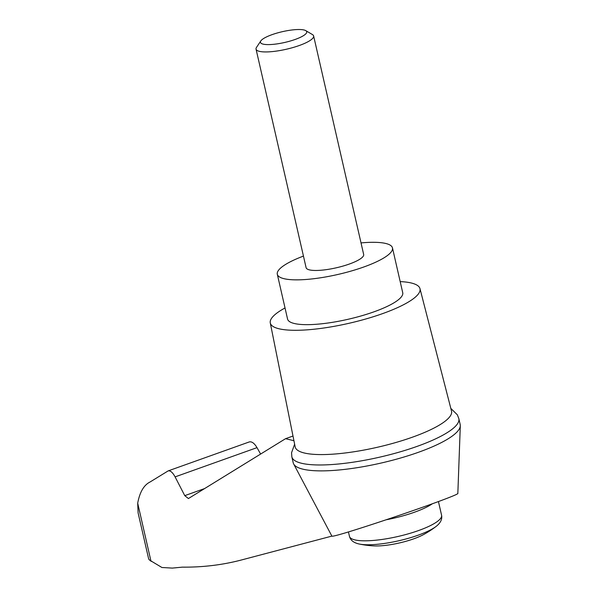 <?xml version="1.0" encoding="UTF-8"?>
<svg xmlns="http://www.w3.org/2000/svg" width="598" height="598" viewBox="0 0 598 598"><rect width="100%" height="100%" fill="white"/><g stroke="black" fill="none" stroke-linecap="round" stroke-linejoin="round"><path stroke-width="0.9" d="M450.817 408.397L457.313 414.773L458.823 418.548A85.649 19.891 167.1 0 1 458.838 418.622L460.191 424.535A85.649 19.891 167.1 0 1 460.303 425.769L457.844 493.357C460.886 495.137 332.466 538.716 331.875 536.107L240.179 560.311C221.649 565.058 202.371 567.33 182.338 567.143L172.351 568.093L161.931 567.502L149.343 559.952L148.648 558.906L138.101 512.897L137.697 503.187C139.745 492.139 143.856 485.083 150.031 482.01L168.158 470.895C170.348 470.424 172.658 472.42 175.094 476.883L184.76 495.645L204.651 488.551M460.303 425.769A85.649 19.891 167.1 0 1 381.143 463.039A85.649 19.891 167.1 0 1 293.648 463.943A85.649 19.891 167.1 0 1 293.214 462.777L291.861 456.865A85.649 19.891 167.1 0 1 291.846 456.79L291.555 452.761L294.627 444.165M293.648 463.943L331.875 536.107M260.616 454.061L257.005 447.64C254.374 443.245 251.803 441.346 249.299 441.929L168.158 470.895M184.76 495.645L188.422 498.545L285.56 438.685L292.998 436.032M436.024 526.479A44.103 10.241 -12.9 0 1 398.933 540.727A44.103 10.241 -12.9 0 1 359.346 544.045A94.514 94.514 0 0 0 374.288 545.914A32.89 7.639 -12.9 0 0 423.384 534.664A94.514 94.514 0 0 0 436.024 526.479C440.524 523.018 442.378 519.273 441.578 515.244A47.257 10.973 -12.9 0 1 397.962 536.488A47.257 10.973 -12.9 0 1 349.449 536.339L348.44 531.906M260.818 40.926L256.52 47.362A29.534 6.862 -12.9 0 0 256.049 49.148A29.534 6.862 -12.9 0 0 286.367 49.238A29.534 6.862 -12.9 0 0 313.629 35.962A29.534 6.862 -12.9 0 0 312.433 34.557L305.757 30.633A23.741 5.517 -12.9 0 0 303.642 29.9A23.741 5.517 -12.9 0 0 279.7 32.329A23.741 5.517 -12.9 0 0 260.818 40.926A23.741 5.517 -12.9 0 0 284.812 42.436A23.741 5.517 -12.9 0 0 305.757 30.633M313.629 35.962L363.674 254.486A29.534 6.862 167.1 0 1 349.322 264.047A29.534 6.862 167.1 0 1 306.101 267.672L256.049 49.148M361.028 242.908A59.067 13.717 167.1 0 1 392.467 247.893A59.067 13.717 167.1 0 1 363.756 267.007A59.067 13.717 167.1 0 1 277.308 274.265A59.067 13.717 167.1 0 1 303.448 256.094M392.467 247.893L402.731 292.699A59.067 13.717 167.1 0 1 374.012 311.812A59.067 13.717 167.1 0 1 287.571 319.07L277.308 274.265M458.838 418.622A85.649 19.891 167.1 0 1 379.79 457.134A85.649 19.891 167.1 0 1 291.861 456.865M285.56 438.685L293.932 440.711M400.182 281.591A76.791 17.835 167.1 0 1 419.975 288.632L451.512 411.073A80.192 18.62 167.1 0 1 412.553 437.138A80.192 18.62 167.1 0 1 295.173 446.878L270.274 322.92A76.791 17.835 167.1 0 1 285.029 307.963M419.975 288.632A76.791 17.835 167.1 0 1 382.675 313.591A76.791 17.835 167.1 0 1 270.274 322.92M175.094 476.883L257.005 447.64M151.017 561.365L137.697 503.187M386.532 519.714A47.257 10.973 -12.9 0 0 432.324 503.793M438.439 501.535L441.578 515.244M359.346 544.045C353.784 542.887 350.488 540.315 349.449 536.339"/></g></svg>
